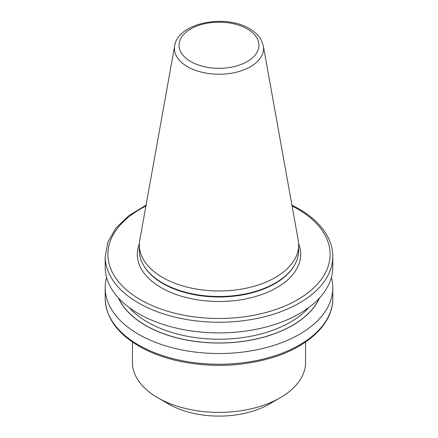 <?xml version="1.0" encoding="UTF-8"?>
<svg xmlns="http://www.w3.org/2000/svg" width="438" height="438" viewBox="0 0 438 438"><rect width="100%" height="100%" fill="white"/><g stroke="black" fill="none" stroke-linecap="round" stroke-linejoin="round"><path stroke-width="0.66" d="M263.331 45.842L298.234 240.238A79.661 45.99 180 0 1 298.661 244.979L298.661 250.503A79.661 45.99 180 0 1 294.205 265.669A79.661 45.99 180 0 1 162.673 283.025A79.661 45.99 180 0 1 143.795 265.669A79.661 45.99 180 0 1 139.339 250.503L139.339 244.979A79.661 45.99 180 0 1 139.766 240.238L174.669 45.842A44.567 25.732 180 0 0 187.486 66.691A44.567 25.732 180 0 0 238.157 71.728A44.567 25.732 180 0 0 263.331 45.842L260.807 39.196C258.283 35.045 254.544 31.547 249.583 28.7C225.417 13.813 177.932 22.617 174.669 45.842M305.56 342.04L305.56 362.423A86.56 49.976 180 0 1 280.211 397.759A86.56 49.976 180 0 1 157.795 397.759A86.56 49.976 180 0 1 157.79 397.759A86.56 49.976 180 0 1 132.44 362.423L132.44 342.04M280.211 397.759L269.26 404.082A71.076 41.035 180 0 1 168.739 404.082L157.795 397.759L168.739 404.082M298.661 244.979A79.661 45.99 180 0 1 249.485 287.47A79.661 45.99 180 0 1 162.673 277.5A79.661 45.99 180 0 1 139.339 244.979M291.932 205.143L298.913 208.849C312.705 216.848 322.445 226.391 328.128 237.484C331.227 243.67 332.787 250.021 332.798 256.537L332.798 267.191A113.798 65.7 180 0 1 262.548 327.887A113.798 65.7 180 0 1 138.528 313.646A113.798 65.7 180 0 1 105.202 267.191L105.202 256.537L107.967 241.809L116.054 227.93L128.969 215.54L146.068 205.143M319.576 297.928A103.801 59.929 180 0 1 219 343.042A103.801 59.929 180 0 1 118.424 297.928M331.385 277.506A113.798 65.7 180 0 1 332.798 287.826A113.798 65.7 180 0 1 219 353.532A113.798 65.7 180 0 1 105.202 287.826A113.798 65.7 180 0 1 106.615 277.506M298.634 243.846A81.687 47.162 180 0 1 258.513 295.617A81.687 47.162 180 0 1 161.239 287.689A81.687 47.162 180 0 1 139.366 243.846M190.749 61.555A39.957 23.066 0 0 0 247.251 61.555A39.957 23.066 0 0 0 247.251 28.93A39.957 23.066 0 0 0 190.749 28.93A39.957 23.066 0 0 0 190.749 61.555M294.205 265.669L293.816 266.309A79.251 45.755 180 0 1 162.963 283.572A79.251 45.755 180 0 1 144.184 266.309L143.795 265.669M308.91 307.465A100.986 58.303 180 0 1 219 339.22A100.986 58.303 180 0 1 129.09 307.465M105.202 287.826L105.202 298.535A113.798 65.7 0 0 0 138.528 344.996A113.798 65.7 0 0 0 262.548 359.237A113.798 65.7 0 0 0 332.798 298.535L332.798 287.826M319.329 298.196A103.675 59.858 180 0 1 219 342.97A103.675 59.858 180 0 1 118.671 298.196M332.798 256.537A113.798 65.7 180 0 1 219 322.242A113.798 65.7 180 0 1 105.202 256.537M145.909 206.03A111.11 64.151 0 0 0 136.979 297.621A111.11 64.151 0 0 0 295.781 300.714A111.11 64.151 0 0 0 297.566 208.986A111.11 64.151 0 0 0 292.091 206.03M105.202 298.535C105.81 317.369 117.105 333.263 139.087 346.223C151.198 353.17 165.23 358.295 181.19 361.602C212.83 367.745 243.451 366.343 273.06 357.403C308.943 346.338 333.094 323.222 332.798 298.535"/></g></svg>
